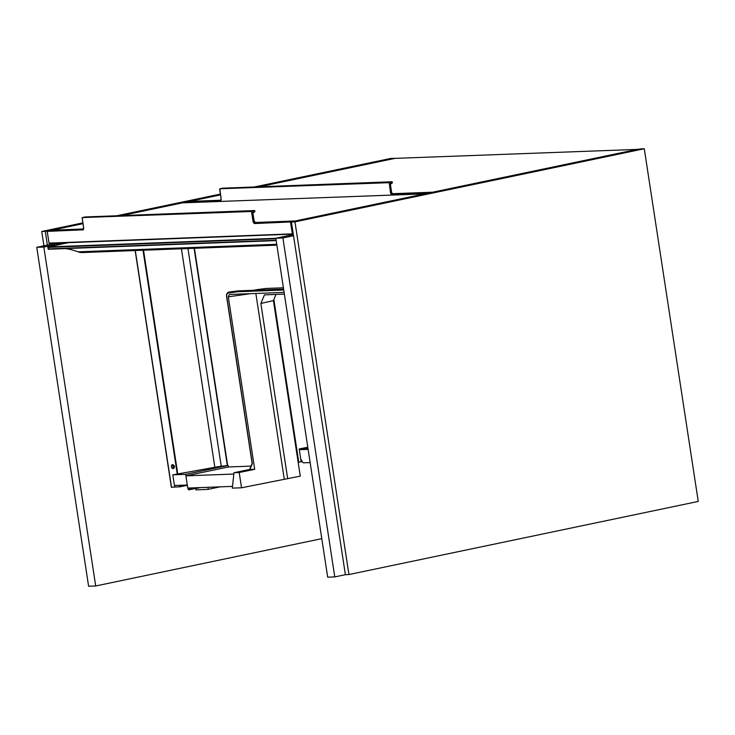 <?xml version="1.0" encoding="UTF-8"?>
<svg xmlns="http://www.w3.org/2000/svg" width="735" height="735" viewBox="0 0 735 735"><rect width="100%" height="100%" fill="white"/><g stroke="black" fill="none" stroke-linecap="round" stroke-linejoin="round"><path stroke-width="1.1" d="M226.775 296.811L226.784 296.876A3.877 2.196 78.2 0 1 228.3 292.98L237.543 291.777L238.076 290.876L283.609 289.149M250.323 293.678L228.3 296.821L229.274 294.478L284.105 292.392M275.992 294.432L273.411 300.615L260.87 303.454L264.453 294.873L284.371 294.119M255.578 289.838L266.098 288.451L283.398 287.798M256.809 289.663A3.096 1.755 78.2 0 1 256.818 289.663L253.263 290.297M226.784 296.876L252.261 463.335M273.411 300.615L300.275 476.133L241.53 487.783L239.197 472.513L233.96 472.715L232.315 488.132L241.53 487.783M239.197 472.513L254.696 469.307L249.634 469.463L252.142 463.473M249.652 469.435L233.96 472.715M228.3 296.821L254.696 469.307M255.853 293.467L284.234 478.935M260.87 303.454L287.697 478.807M233.776 474.047L185.891 475.857L228.392 466.964L251.039 466.109M185.891 475.857L187.765 488.077L232.104 486.395M189.318 488.022A1.553 0.882 -101.8 0 0 188.95 488.849L188.408 488.049M200.333 487.599L196.475 488.407L196.374 487.746M187.958 488.068L188.059 488.729A1.158 0.661 -101.8 0 0 188.969 489.841A1.158 0.661 -101.8 0 0 189.409 489.133L196.475 488.407M227.648 465.457L228.153 465.439L228.392 466.964M228.153 465.439L185.661 474.332L173.304 474.801M187.342 485.32L179.836 486.818L174.673 487.057L174.572 485.504L187.296 485.026L185.661 474.332M171.531 465.696A1.939 1.093 78.2 0 1 171.595 465.466A1.939 1.093 78.2 0 1 172.229 464.786A1.939 1.093 78.2 0 1 173.699 466.459A1.939 1.093 78.2 0 1 173.019 468.581A1.939 1.093 78.2 0 1 172.918 468.59A1.939 1.093 78.2 0 1 172.174 468.213A1.939 1.093 78.2 0 1 172.027 468.03M172.431 468.186A1.433 0.808 -101.8 0 0 172.872 466.155A1.433 0.808 -101.8 0 0 171.457 465.871A1.433 0.808 -101.8 0 0 171.889 467.901A1.433 0.808 -101.8 0 0 172.431 468.186M173.377 468.535C174.967 467.092 174.774 465.797 172.78 464.649L172.348 464.768M176.813 485.422L174.443 485.532L172.808 474.847L214.85 467.285A8.131 0.643 171.3 0 1 221.253 466.284L227.648 465.475L194.362 248.292M174.673 487.057L171.531 487.259M207.95 487.314L208.262 489.326L195.951 489.896L195.73 488.435M220.096 486.846L208.262 489.326M310.142 462.563L303.601 462.811A2.324 1.314 78.2 0 1 301.92 460.579L300.79 459.439M301.047 461.111L301.984 460.909M302.214 461.58L298.171 462.407M302.012 460.992L301.056 461.194L299.191 448.984L307.79 447.183M83.542 228.98L51.909 230.184L83.009 223.67M295.442 221.161L254.76 222.484M121.688 215.575L182.519 202.842L426.043 193.82M295.406 220.941L426.006 193.599M221.014 200.205L189.391 201.408L184.66 202.419L220.059 201.289L184.531 202.639M432.915 192.386L392.242 193.709L432.612 192.202L427.926 193.186L392.398 194.527A2.324 1.314 78.2 0 1 390.726 192.294L389.247 182.675L392.141 181.949L392.343 182.638L390.708 183.575A0.735 0.606 87.8 0 0 390.349 184.375L391.534 192.12L390.46 192.331A2.517 1.424 -101.8 0 0 392.269 194.757L427.807 193.452M259.161 186.8L394.98 158.374L638.513 149.352M432.878 192.166L638.476 149.131M189.391 201.408L220.491 194.894M36.75 247.309L88.613 586.245L95.697 585.979L43.834 247.043L36.75 247.309L56.88 243.092M43.834 247.043L63.963 242.826M95.697 585.979L321.792 538.654M275.818 238.232L327.681 577.177L334.765 576.911L282.901 237.965L275.818 238.232L293.348 234.566M282.901 237.965L293.522 235.742M334.765 576.911L345.386 574.687L291.418 221.998L640.736 148.883L644.283 148.755L698.25 501.435L348.932 574.549L294.965 221.869L644.283 148.755M276.176 240.593L48.363 249.248L48.014 246.951L68.557 242.651M276.875 245.159L82.302 252.546A15.49 12.706 -92.2 0 1 78.048 251.829A77.469 63.55 87.8 0 0 65.296 248.605M82.89 222.861L41.73 231.479L43.925 245.802M41.73 231.479L45.267 231.341L47.371 245.086M394.621 158.448L391.048 158.365L254.292 186.984M220.371 194.086L116.819 215.759M394.594 158.227L257.838 186.855M220.454 194.674L120.356 215.631M82.981 223.449L45.267 231.341M294.965 221.869L291.418 221.998M348.932 574.549L345.386 574.687M184.623 202.428L189.336 201.436L221.005 200.232L189.327 201.436M428.073 193.397L432.759 192.414M392.756 194.316L392.269 194.757M392.628 194.169L391.534 192.12A2.324 1.314 -101.8 0 0 392.628 194.169L393.317 194.325M393.354 194.325L392.756 194.242M47.141 231.203L49.107 243.386L47.169 231.194L82.706 229.844L47.049 231.396M51.845 230.211L47.178 231.194L51.854 230.211L83.533 229.008L51.891 230.202M295.332 221.18L290.454 221.961L254.926 223.302A2.324 1.314 78.2 0 1 253.244 221.07L251.774 211.45L254.659 210.725L254.861 211.414L253.226 212.351A0.735 0.606 87.8 0 0 252.868 213.15L254.053 220.895L252.978 221.106A2.517 1.424 -101.8 0 0 254.797 223.532L290.454 221.961L292.429 234.153L293.256 233.978L292.42 234.153L290.591 222.145L295.139 220.978L254.779 222.503L295.286 221.189M255.284 223.091L254.797 223.532M254.898 222.742A2.517 1.424 78.2 0 1 254.108 220.886L254.053 220.895A2.324 1.314 -101.8 0 0 255.146 222.944L255.835 223.1M237.543 291.777L283.738 290.022M252.142 463.509L226.646 296.866C226.215 294.423 226.94 292.833 228.824 292.08L228.824 292.08A0.772 0.634 82.5 0 0 228.3 292.98M252.316 463.702L249.9 469.49M188.509 488.711L188.987 488.61M192.092 488.573L189.409 489.133M227.345 465.54L194.095 248.301M221.253 466.284L187.939 248.531M214.85 467.285L181.416 248.779M177.824 474.406L143.518 250.222M177.319 474.479L143.003 250.24M171.54 487.314L135.304 250.534M180.672 485.275L180.883 486.671M179.606 485.311L179.836 486.818M300.091 448.791L307.993 448.488M299.301 449.691L308.121 449.361M273.87 299.531L298.777 462.306M275.827 238.305L48.014 246.951M275.891 238.737L47.757 247.401M276.13 240.271L47.995 248.926M276.746 244.286L78.048 251.829M432.805 192.405L392.26 193.728M221.116 198.735L221.116 198.753A2.517 1.424 78.2 0 1 220.059 201.289M220.417 201.013L220.188 201.068A2.324 1.314 -101.8 0 0 220.307 201.05A2.324 1.314 -101.8 0 0 221.042 200.315M219.82 188.785L221.116 198.753L220.307 201.05M222.733 188.188L219.848 188.776L389.183 182.353L390.46 192.331M392.38 193.966A2.517 1.424 78.2 0 1 391.58 192.111L390.395 184.366L392.26 182.941L390.708 183.575M392.343 182.638L392.297 182.032M389.247 182.675L219.838 188.776L222.65 188.188L392.003 181.766L389.329 182.537M390.349 184.375L391.58 192.092M390.68 183.75L390.395 184.347M392.288 182.767L392.031 181.756L222.65 188.188M82.164 217.891L83.634 227.528A2.517 1.424 78.2 0 1 82.577 230.064M82.945 229.789L82.706 229.844A2.324 1.314 -101.8 0 0 82.834 229.825A2.324 1.314 -101.8 0 0 83.56 229.09M82.338 217.56L251.508 211.487L252.978 221.106M85.251 216.963L82.366 217.551L251.774 211.45M292.42 234.153L49.107 243.386L292.346 234.153M292.383 233.859L48.841 243.11M255.881 223.1L254.099 220.868L252.913 213.122L254.76 211.726L253.226 212.351M254.815 211.689L254.558 210.532L251.848 211.312M85.177 216.963L254.521 210.541L85.168 216.963L82.127 217.909L83.606 227.528L82.834 229.825M293.228 233.803L292.493 233.96M252.868 213.15L254.135 220.868M254.861 211.414L254.815 210.789M228.824 292.08L238.076 290.876M188.969 489.841L195.657 488.435M173.019 468.581L173.8 468.415M172.229 464.786L172.936 464.639M227.648 465.475L194.417 248.292M171.384 487.314L135.148 250.534M276.176 240.602L48.317 249.248M219.609 189.134L221.079 198.753M252.95 213.132L253.198 212.525"/></g></svg>
